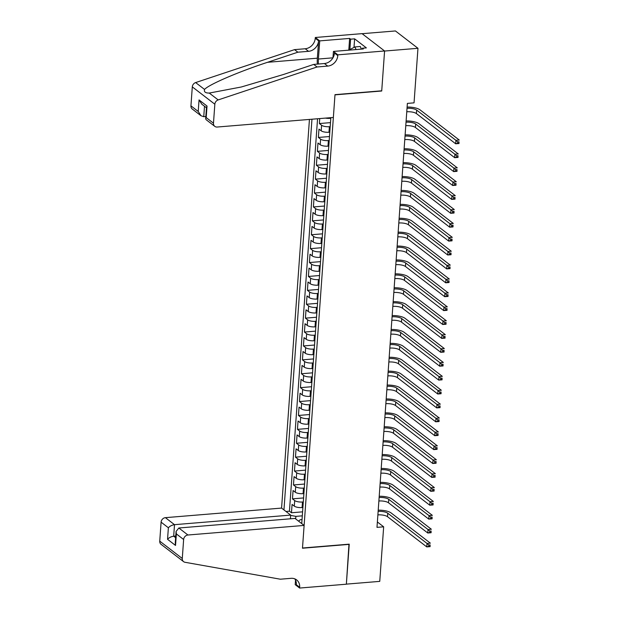 <?xml version="1.0" encoding="UTF-8"?>
<svg xmlns="http://www.w3.org/2000/svg" width="619" height="619" viewBox="0 0 619 619"><rect width="100%" height="100%" fill="white"/><g stroke="black" fill="none" stroke-linecap="round" stroke-linejoin="round"><path stroke-width="0.93" d="M309.438 119.428L281.575 508.083L165.405 517.662L174.512 524.672L173.684 536.209L175.641 537.718M362.123 33.697L395.425 30.95L417.964 48.297L384.577 51.044L381.714 91.008L334.98 94.862L302.498 548.016L349.232 544.163L346.369 584.127L379.749 581.373L383.664 526.815L377.373 521.972M319.729 118.577L319.373 123.545L330.484 122.632M329.795 132.187L328.975 132.257A5.881 1.888 4.1 0 1 321.199 130.818L318.978 129.108L318.375 137.449L329.486 136.536M328.797 146.084L327.985 146.154A5.881 1.888 4.1 0 1 320.201 144.722L317.98 143.012L317.385 151.346L328.488 150.432M327.799 159.988L326.987 160.058A5.881 1.888 4.1 0 1 319.211 158.619L316.982 156.909L316.386 165.25L327.49 164.337M326.809 173.885L325.989 173.954A5.881 1.888 4.1 0 1 318.212 172.523L315.984 170.805L315.388 179.146L326.492 178.233M325.811 187.789L324.99 187.859A5.881 1.888 4.1 0 1 317.214 186.42L314.994 184.71L314.39 193.051L325.501 192.138M324.813 201.686L323.992 201.755A5.881 1.888 4.1 0 1 316.216 200.324L313.995 198.606L313.4 206.947L324.503 206.034M323.814 215.59L323.002 215.66A5.881 1.888 4.1 0 1 315.218 214.22L312.997 212.51L312.402 220.851L323.505 219.938M322.824 229.487L322.004 229.556A5.881 1.888 4.1 0 1 314.228 228.125L311.999 226.407L311.403 234.748L322.507 233.835M321.826 243.391L321.006 243.453A5.881 1.888 4.1 0 1 313.229 242.021L311.009 240.311L310.405 248.652L321.516 247.732M320.828 257.287L320.008 257.357A5.881 1.888 4.1 0 1 312.231 255.926L310.011 254.208L309.407 262.549L320.518 261.636M319.83 271.192L319.017 271.254A5.881 1.888 4.1 0 1 311.233 269.822L309.013 268.112L308.417 276.453L319.52 275.532M318.831 285.088L318.019 285.158A5.881 1.888 4.1 0 1 310.243 283.726L308.014 282.009L307.419 290.35L318.522 289.437M317.841 298.992L317.021 299.054A5.881 1.888 4.1 0 1 309.245 297.623L307.016 295.913L306.42 304.254L317.524 303.333M316.843 312.889L316.023 312.959A5.881 1.888 4.1 0 1 308.247 311.527L306.026 309.81L305.422 318.151L316.533 317.238M315.845 326.793L315.025 326.855A5.881 1.888 4.1 0 1 307.248 325.424L305.028 323.714L304.432 332.055L315.535 331.134M314.847 340.69L314.034 340.76A5.881 1.888 4.1 0 1 306.25 339.328L304.03 337.61L303.434 345.951L314.537 345.038M313.856 354.594L313.036 354.656A5.881 1.888 4.1 0 1 305.26 353.225L303.031 351.515L302.436 359.856L313.539 358.935M312.858 368.491L312.038 368.56A5.881 1.888 4.1 0 1 304.262 367.129L302.041 365.411L301.438 373.752L312.549 372.839M311.86 382.395L311.04 382.457A5.881 1.888 4.1 0 1 303.264 381.025L301.043 379.315L300.447 387.656L311.55 386.736M310.862 396.292L310.049 396.361A5.881 1.888 4.1 0 1 302.265 394.93L300.045 393.212L299.449 401.553L310.552 400.64M309.871 410.196L309.051 410.258A5.881 1.888 4.1 0 1 301.275 408.826L299.047 407.116L298.451 415.457L309.554 414.537M308.873 424.092L308.053 424.162A5.881 1.888 4.1 0 1 300.277 422.731L298.048 421.013L297.453 429.354L308.556 428.441M307.875 437.997L307.055 438.059A5.881 1.888 4.1 0 1 299.279 436.627L297.058 434.917L296.455 443.258L307.566 442.337M306.877 451.893L306.057 451.963A5.881 1.888 4.1 0 1 298.281 450.524L296.06 448.814L295.464 457.155L306.567 456.242M305.879 465.798L305.066 465.859A5.881 1.888 4.1 0 1 297.282 464.428L295.062 462.718L294.466 471.059L305.569 470.138M304.888 479.694L304.068 479.764A5.881 1.888 4.1 0 1 296.292 478.325L294.064 476.615L293.468 484.956L304.571 484.043M303.89 493.598L303.07 493.66A5.881 1.888 4.1 0 1 295.294 492.229L293.073 490.519L292.47 498.86L303.581 497.939M417.964 48.297L414.049 102.855L407.372 103.404L376.986 527.365L383.664 526.815M301.739 523.604L330.84 117.664M311.961 119.219L283.951 509.909M303.295 501.939L302.474 502.001A5.881 1.888 -175.9 0 1 294.698 500.57L292.47 498.86M302.892 507.495L302.072 507.565L302.474 502.001M304.285 488.035L303.472 488.105A5.881 1.888 -175.9 0 1 295.689 486.666L293.468 484.956M305.283 474.139L304.463 474.2A5.881 1.888 -175.9 0 1 296.687 472.769L294.466 471.059M306.281 460.234L305.461 460.304A5.881 1.888 -175.9 0 1 297.685 458.865L295.464 457.155M307.279 446.338L306.459 446.4A5.881 1.888 -175.9 0 1 298.683 444.968L296.455 443.258M308.27 432.433L307.457 432.503A5.881 1.888 -175.9 0 1 299.681 431.064L297.453 429.354M309.268 418.537L308.455 418.599A5.881 1.888 -175.9 0 1 300.672 417.167L298.451 415.457M310.266 404.633L309.446 404.702A5.881 1.888 -175.9 0 1 301.67 403.263L299.449 401.553M311.264 390.736L310.444 390.798A5.881 1.888 -175.9 0 1 302.668 389.366L300.447 387.656M312.262 376.832L311.442 376.901A5.881 1.888 -175.9 0 1 303.666 375.462L301.438 373.752M313.253 362.935L312.44 362.997A5.881 1.888 -175.9 0 1 304.656 361.566L302.436 359.856M314.251 349.031L313.431 349.101A5.881 1.888 -175.9 0 1 305.654 347.661L303.434 345.951M315.249 335.134L314.429 335.196A5.881 1.888 -175.9 0 1 306.653 333.765L304.432 332.055M316.247 321.23L315.427 321.3A5.881 1.888 -175.9 0 1 307.651 319.861L305.422 318.151M317.238 307.334L316.425 307.395A5.881 1.888 -175.9 0 1 308.649 305.964L306.42 304.254M318.236 293.429L317.423 293.499A5.881 1.888 -175.9 0 1 309.639 292.06L307.419 290.35M319.234 279.533L318.414 279.595A5.881 1.888 -175.9 0 1 310.637 278.163L308.417 276.453M320.232 265.628L319.412 265.698A5.881 1.888 -175.9 0 1 311.636 264.259L309.407 262.549M321.23 251.732L320.41 251.794A5.881 1.888 -175.9 0 1 312.634 250.362L310.405 248.652M322.22 237.828L321.408 237.897A5.881 1.888 -175.9 0 1 313.624 236.458L311.403 234.748M323.219 223.931L322.398 223.993A5.881 1.888 -175.9 0 1 314.622 222.561L312.402 220.851M324.217 210.027L323.397 210.096A5.881 1.888 -175.9 0 1 315.62 208.665L313.4 206.947M325.215 196.13L324.395 196.192A5.881 1.888 -175.9 0 1 316.618 194.761L314.39 193.051M326.205 182.226L325.393 182.296A5.881 1.888 -175.9 0 1 317.609 180.864L315.388 179.146M327.203 168.329L326.383 168.391A5.881 1.888 -175.9 0 1 318.607 166.96L316.386 165.25M328.202 154.425L327.381 154.495A5.881 1.888 -175.9 0 1 319.605 153.063L317.385 151.346M329.2 140.528L328.38 140.59A5.881 1.888 -175.9 0 1 320.603 139.159L318.375 137.449M330.198 126.624L329.378 126.694A5.881 1.888 -175.9 0 1 321.601 125.262L319.373 123.545M330.794 118.283L329.973 118.353A5.881 1.888 -175.9 0 1 325.432 118.105M317.562 118.755L289.437 511.186L291.479 512.756L302.583 511.843M302.072 507.565A5.881 1.888 4.1 0 1 294.296 506.125L292.075 504.415L291.479 512.756M298.52 521.121L300.254 519.743L302.026 519.596M302.296 515.836L295.867 516.37L295.681 518.939M289.437 511.186L285.978 511.472M290.659 515.403L295.867 516.37M407.023 108.31A7.358 2.352 -175.9 0 1 416.664 110.105L455.924 140.32L459.259 140.041L419.999 109.834A11.034 3.536 4.1 0 0 407.109 107.056M406.776 111.784A7.358 2.352 -175.9 0 1 416.417 113.579L455.677 143.794L455.924 140.32L457.642 141.89L457.542 143.275L458.88 143.167L458.981 141.774L457.642 141.89M458.981 141.774L459.012 143.515L455.677 143.794L457.542 143.275M348.69 50.178L354.927 46.936L360.273 46.495L361.411 49.125M354.927 46.936L356.072 49.566M333.355 117.455L217.184 127.034A4.41 3.76 127.6 0 1 214.793 126.361A4.41 3.76 127.6 0 1 213.478 123.196L214.839 104.216L192.3 86.877A4.41 3.76 -52.4 0 1 195.635 82.575L294.528 49.636L305.206 48.754A10.299 8.782 127.6 0 0 315.257 38.254L315.311 37.488L362.045 33.635L384.585 50.975L381.73 90.8L334.995 94.653L333.355 117.455M294.528 49.636L297.863 52.197L267.54 62.302C238.392 71.827 208.649 84.641 204.549 89.438C203.844 91.883 205.415 93.09 209.261 93.059L241.286 87L283.409 74.512L313.732 64.415L324.41 63.533A10.299 8.782 127.6 0 0 334.453 53.033L337.796 55.594L337.85 54.836L384.585 50.975M313.732 64.415L317.067 66.976L327.745 66.094A10.299 8.782 127.6 0 0 337.796 55.594M267.54 62.302L317.346 58.194L318.592 40.815A10.299 8.782 127.6 0 1 308.541 51.323L297.863 52.197M190.938 105.849L198.219 111.451L200.982 115.73L192.254 109.014A4.41 3.76 -52.4 0 1 190.938 105.849L192.3 86.877M209.261 93.059L218.174 99.922L317.067 66.976M348.807 50L349.634 38.417L350.609 39.167L349.874 49.466M362.308 49.056L362.37 48.22L366.371 47.887L354.617 38.842L350.609 39.167M362.37 48.22L363.345 48.963L333.432 51.431L337.85 54.836M315.311 37.488L319.721 40.885L318.421 59.029A16.551 6.832 -94.7 0 0 318.406 64.028M349.634 38.417L319.721 40.885M205.833 116.527L203.752 116.697L200.982 115.73M317.346 58.194A19.158 7.908 -94.7 0 0 317.33 64.113M332.976 57.799L333.432 51.431M218.174 99.922A4.41 3.76 127.6 0 0 214.839 104.216M354.617 38.842L354.006 47.4M198.219 111.451L199.047 99.914L201.802 104.193L206.46 107.776M199.047 99.914L207.025 106.058L206.498 107.226L205.67 118.763L206.073 119.645L214.793 126.361M207.025 106.058L206.197 117.595L205.67 118.763M290.419 518.799L290.682 515.093L174.512 524.672C171.958 525.051 169.916 526.08 168.376 527.767L161.095 522.165L159.741 541.138L182.28 558.485A4.41 3.76 127.6 0 0 183.588 561.65A4.41 3.76 127.6 0 0 185.035 562.284L280.345 579.206L291.031 578.324A10.299 8.782 -52.4 0 1 296.617 579.895A10.299 8.782 -52.4 0 1 299.681 587.284L299.627 588.05L346.361 584.197L348.977 544.186M290.682 515.093L281.575 508.083M349.217 544.372L302.482 548.225L304.115 525.43L187.944 535.009A4.41 3.76 127.6 0 0 183.634 539.513L182.28 558.485M299.627 588.05L295.209 584.653L295.534 580.142M304.115 525.43L295.008 518.42L178.837 527.999L187.944 535.009M183.588 561.65L161.056 544.31A4.41 3.76 -52.4 0 1 159.741 541.138M161.095 522.165A4.41 3.76 -52.4 0 1 165.405 517.662M294.76 578.85A10.299 8.782 -52.4 0 1 296.346 584.715L299.681 587.284M175.765 536.039L173.684 536.209C171.13 536.588 169.088 537.617 167.548 539.304L168.376 527.767M183.634 539.513L176.361 533.911L176.09 531.442L178.837 527.999M176.361 533.911L175.533 545.447L175.262 542.979L176.09 531.442M406.025 122.206A7.358 2.352 -175.9 0 1 415.666 124.009L454.926 154.216L458.269 153.945L419.009 123.73A11.034 3.536 4.1 0 0 406.118 120.953M405.778 125.68A7.358 2.352 -175.9 0 1 415.419 127.483L454.679 157.69L454.926 154.216L456.644 155.787L456.543 157.18L457.882 157.071L457.983 155.679L456.644 155.787M457.983 155.679L458.014 157.419L454.679 157.69L456.543 157.18M405.027 136.11A7.358 2.352 -175.9 0 1 414.668 137.905L453.928 168.12L457.271 167.842L418.011 137.635A11.034 3.536 4.1 0 0 405.12 134.857M404.78 139.585A7.358 2.352 -175.9 0 1 414.421 141.38L453.681 171.595L453.928 168.12L455.646 169.691L455.553 171.076L456.884 170.968L456.984 169.575L455.646 169.691M456.984 169.575L457.023 171.316L453.681 171.595L455.553 171.076M404.037 150.007A7.358 2.352 -175.9 0 1 413.678 151.81L452.938 182.017L456.273 181.746L417.013 151.531A11.034 3.536 4.1 0 0 404.122 148.753M403.781 153.481A7.358 2.352 -175.9 0 1 413.422 155.284L452.682 185.491L452.938 182.017L454.656 183.588L454.555 184.98L455.886 184.872L455.986 183.479L454.656 183.588M455.986 183.479L456.025 185.22L452.682 185.491L454.555 184.98M403.039 163.911A7.358 2.352 -175.9 0 1 412.68 165.706L451.94 195.921L455.274 195.643L416.014 165.435A11.034 3.536 4.1 0 0 403.124 162.658M402.791 167.385A7.358 2.352 -175.9 0 1 412.432 169.18L451.692 199.395L451.94 195.921L453.657 197.492L453.557 198.877L454.895 198.769L454.988 197.376L453.657 197.492M454.988 197.376L455.027 199.117L451.692 199.395L453.557 198.877M402.041 177.808A7.358 2.352 -175.9 0 1 411.681 179.611L450.942 209.818L454.276 209.547L415.024 179.332A11.034 3.536 4.1 0 0 402.133 176.554M401.793 181.282A7.358 2.352 -175.9 0 1 411.434 183.085L450.694 213.292L450.942 209.818L452.659 211.388L452.559 212.781L453.897 212.673L453.998 211.28L452.659 211.388M453.998 211.28L454.029 213.021L450.694 213.292L452.559 212.781M401.042 191.712A7.358 2.352 -175.9 0 1 410.683 193.507L449.943 223.722L453.286 223.444L414.026 193.236A11.034 3.536 4.1 0 0 401.135 190.459M400.795 195.186A7.358 2.352 -175.9 0 1 410.436 196.981L449.696 227.196L449.943 223.722L451.661 225.293L451.561 226.678L452.899 226.569L453 225.177L451.661 225.293M453 225.177L453.031 226.918L449.696 227.196L451.561 226.678M400.044 205.609A7.358 2.352 -175.9 0 1 409.693 207.411L448.945 237.619L452.288 237.348L413.028 207.133A11.034 3.536 4.1 0 0 400.137 204.355M399.797 209.083A7.358 2.352 -175.9 0 1 409.438 210.886L448.698 241.093L448.945 237.619L450.671 239.189L450.57 240.582L451.901 240.474L452.002 239.081L450.671 239.189M452.002 239.081L452.04 240.822L448.698 241.093L450.57 240.582M399.054 219.513A7.358 2.352 -175.9 0 1 408.695 221.308L447.955 251.523L451.29 251.244L412.03 221.037A11.034 3.536 4.1 0 0 399.139 218.259M398.798 222.987A7.358 2.352 -175.9 0 1 408.447 224.782L447.707 254.997L447.955 251.523L449.673 253.094L449.572 254.479L450.911 254.37L451.003 252.978L449.673 253.094M451.003 252.978L451.042 254.719L447.707 254.997L449.572 254.479M398.056 233.409A7.358 2.352 -175.9 0 1 407.697 235.212L446.957 265.419L450.292 265.149L411.031 234.934A11.034 3.536 4.1 0 0 398.149 232.156M397.808 236.884A7.358 2.352 -175.9 0 1 407.449 238.686L446.709 268.894L446.957 265.419L448.674 266.99L448.574 268.383L449.912 268.267L450.013 266.882L448.674 266.99M450.013 266.882L450.044 268.623L446.709 268.894L448.574 268.383M397.058 247.314A7.358 2.352 -175.9 0 1 406.698 249.109L445.959 279.324L449.301 279.045L410.041 248.838A11.034 3.536 4.1 0 0 397.15 246.06M396.81 250.788A7.358 2.352 -175.9 0 1 406.451 252.583L445.711 282.798L445.959 279.324L447.676 280.894L447.576 282.279L448.914 282.171L449.015 280.778L447.676 280.894M449.015 280.778L449.046 282.519L445.711 282.798L447.576 282.279M396.059 261.21A7.358 2.352 -175.9 0 1 405.7 263.013L444.96 293.22L448.303 292.949L409.043 262.735A11.034 3.536 4.1 0 0 396.152 259.957M395.812 264.684A7.358 2.352 -175.9 0 1 405.453 266.487L444.713 296.694L444.96 293.22L446.678 294.791L446.585 296.184L447.916 296.068L448.017 294.683L446.678 294.791M448.017 294.683L448.055 296.424L444.713 296.694L446.585 296.184M395.069 275.115A7.358 2.352 -175.9 0 1 404.71 276.91L443.97 307.125L447.305 306.846L408.045 276.639A11.034 3.536 4.1 0 0 395.154 273.861M394.814 278.589A7.358 2.352 -175.9 0 1 404.455 280.384L443.715 310.599L443.97 307.125L445.688 308.695L445.587 310.08L446.918 309.972L447.019 308.579L445.688 308.695M447.019 308.579L447.057 310.32L443.715 310.599L445.587 310.08M394.071 289.011A7.358 2.352 -175.9 0 1 403.712 290.814L442.972 321.021L446.307 320.75L407.047 290.535A11.034 3.536 4.1 0 0 394.156 287.758M393.823 292.485A7.358 2.352 -175.9 0 1 403.464 294.288L442.724 324.495L442.972 321.021L444.69 322.592L444.589 323.985L445.928 323.869L446.028 322.484L444.69 322.592M446.028 322.484L446.059 324.224L442.724 324.495L444.589 323.985M393.073 302.915A7.358 2.352 -175.9 0 1 402.714 304.71L441.974 334.925L445.309 334.647L406.056 304.44A11.034 3.536 4.1 0 0 393.166 301.662M392.825 306.39A7.358 2.352 -175.9 0 1 402.466 308.185L441.726 338.4L441.974 334.925L443.691 336.496L443.591 337.881L444.929 337.773L445.03 336.38L443.691 336.496M445.03 336.38L445.061 338.121L441.726 338.4L443.591 337.881M392.075 316.812A7.358 2.352 -175.9 0 1 401.716 318.615L440.976 348.822L444.318 348.551L405.058 318.336A11.034 3.536 4.1 0 0 392.167 315.558M391.827 320.286A7.358 2.352 -175.9 0 1 401.468 322.089L440.728 352.296L440.976 348.822L442.693 350.393L442.6 351.785L443.931 351.669L444.032 350.284L442.693 350.393M444.032 350.284L444.071 352.025L440.728 352.296L442.6 351.785M391.076 330.716A7.358 2.352 -175.9 0 1 400.725 332.511L439.985 362.726L443.32 362.448L404.06 332.241A11.034 3.536 4.1 0 0 391.169 329.463M390.829 334.19A7.358 2.352 -175.9 0 1 400.47 335.985L439.73 366.2L439.985 362.726L441.703 364.297L441.602 365.682L442.933 365.574L443.034 364.181L441.703 364.297M443.034 364.181L443.072 365.922L439.73 366.2L441.602 365.682M390.086 344.613A7.358 2.352 -175.9 0 1 399.727 346.416L438.987 376.623L442.322 376.352L403.062 346.137A11.034 3.536 4.1 0 0 390.171 343.359M389.838 348.087A7.358 2.352 -175.9 0 1 399.479 349.89L438.739 380.097L438.987 376.623L440.705 378.194L440.604 379.586L441.943 379.47L442.036 378.085L440.705 378.194M442.036 378.085L442.074 379.826L438.739 380.097L440.604 379.586M389.088 358.517A7.358 2.352 -175.9 0 1 398.729 360.312L437.989 390.527L441.324 390.249L402.064 360.041A11.034 3.536 4.1 0 0 389.181 357.264M388.84 361.991A7.358 2.352 -175.9 0 1 398.481 363.786L437.741 394.001L437.989 390.527L439.707 392.098L439.606 393.483L440.945 393.375L441.045 391.982L439.707 392.098M441.045 391.982L441.076 393.723L437.741 394.001L439.606 393.483M388.09 372.414A7.358 2.352 -175.9 0 1 397.731 374.216L436.991 404.424L440.333 404.153L401.073 373.938A11.034 3.536 4.1 0 0 388.183 371.16M387.842 375.888A7.358 2.352 -175.9 0 1 397.483 377.691L436.743 407.898L436.991 404.424L438.709 405.994L438.608 407.387L439.947 407.271L440.047 405.886L438.709 405.994M440.047 405.886L440.078 407.627L436.743 407.898L438.608 407.387M387.092 386.31A7.358 2.352 -175.9 0 1 396.733 388.113L435.993 418.328L439.335 418.049L400.075 387.842A11.034 3.536 4.1 0 0 387.185 385.064M386.844 389.792A7.358 2.352 -175.9 0 1 396.485 391.587L435.745 421.802L435.993 418.328L437.718 419.891L437.618 421.284L438.948 421.175L439.049 419.783L437.718 419.891M439.049 419.783L439.088 421.524L435.745 421.802L437.618 421.284M386.101 400.214A7.358 2.352 -175.9 0 1 395.742 402.017L435.002 432.224L438.337 431.954L399.077 401.739A11.034 3.536 4.1 0 0 386.186 398.961M385.846 403.689A7.358 2.352 -175.9 0 1 395.487 405.491L434.747 435.699L435.002 432.224L436.72 433.795L436.619 435.188L437.95 435.072L438.051 433.687L436.72 433.795M438.051 433.687L438.09 435.428L434.747 435.699L436.619 435.188M385.103 414.111A7.358 2.352 -175.9 0 1 394.744 415.914L434.004 446.129L437.339 445.85L398.079 415.635A11.034 3.536 4.1 0 0 385.188 412.865M384.856 417.593A7.358 2.352 -175.9 0 1 394.496 419.388L433.757 449.603L434.004 446.129L435.722 447.692L435.621 449.084L436.96 448.976L437.06 447.583L435.722 447.692M437.06 447.583L437.091 449.324L433.757 449.603L435.621 449.084M384.105 428.015A7.358 2.352 -175.9 0 1 393.746 429.818L433.006 460.025L436.349 459.755L397.089 429.54A11.034 3.536 4.1 0 0 384.198 426.762M383.857 431.489A7.358 2.352 -175.9 0 1 393.498 433.292L432.758 463.499L433.006 460.025L434.724 461.596L434.623 462.989L435.962 462.873L436.062 461.488L434.724 461.596M436.062 461.488L436.093 463.229L432.758 463.499L434.623 462.989M383.107 441.912A7.358 2.352 -175.9 0 1 392.748 443.715L432.008 473.93L435.35 473.651L396.09 443.436A11.034 3.536 4.1 0 0 383.2 440.666M382.859 445.394A7.358 2.352 -175.9 0 1 392.5 447.189L431.76 477.404L432.008 473.93L433.726 475.493L433.633 476.885L434.964 476.777L435.064 475.384L433.726 475.493M435.064 475.384L435.103 477.125L431.76 477.404L433.633 476.885M382.116 455.816A7.358 2.352 -175.9 0 1 391.757 457.619L431.017 487.826L434.352 487.555L395.092 457.34A11.034 3.536 4.1 0 0 382.202 454.563M381.861 459.29A7.358 2.352 -175.9 0 1 391.502 461.093L430.762 491.3L431.017 487.826L432.735 489.397L432.635 490.79L433.965 490.674L434.066 489.289L432.735 489.397M434.066 489.289L434.105 491.029L430.762 491.3L432.635 490.79M381.118 469.713A7.358 2.352 -175.9 0 1 390.759 471.516L430.019 501.73L433.354 501.452L394.094 471.237A11.034 3.536 4.1 0 0 381.203 468.467M380.871 473.195A7.358 2.352 -175.9 0 1 390.512 474.99L429.772 505.205L430.019 501.73L431.737 503.293L431.636 504.686L432.975 504.578L433.068 503.185L431.737 503.293M433.068 503.185L433.107 504.926L429.772 505.205L431.636 504.686M380.12 483.617A7.358 2.352 -175.9 0 1 389.761 485.42L429.021 515.627L432.356 515.356L393.096 485.141A11.034 3.536 4.1 0 0 380.213 482.363M379.873 487.091A7.358 2.352 -175.9 0 1 389.513 488.894L428.774 519.101L429.021 515.627L430.739 517.198L430.638 518.59L431.977 518.474L432.077 517.089L430.739 517.198M432.077 517.089L432.108 518.83L428.774 519.101L430.638 518.59M379.122 497.514A7.358 2.352 -175.9 0 1 388.763 499.316L428.023 529.531L431.366 529.253L392.106 499.038A11.034 3.536 4.1 0 0 379.215 496.26M378.874 500.995A7.358 2.352 -175.9 0 1 388.515 502.79L427.775 533.005L428.023 529.531L429.741 531.094L429.64 532.487L430.979 532.379L431.079 530.986L429.741 531.094M431.079 530.986L431.11 532.727L427.775 533.005L429.64 532.487M378.124 511.418A7.358 2.352 -175.9 0 1 387.765 513.221L427.025 543.428L430.367 543.157L391.107 512.942A11.034 3.536 4.1 0 0 378.217 510.164M377.876 514.892A7.358 2.352 -175.9 0 1 387.517 516.695L426.777 546.902L427.025 543.428L428.75 544.999L428.65 546.391L429.981 546.275L430.081 544.89L428.75 544.999M430.081 544.89L430.12 546.631L426.777 546.902L428.65 546.391M303.07 493.66L303.472 488.105M304.068 479.764L304.463 474.2M305.066 465.859L305.461 460.304M306.057 451.963L306.459 446.4M307.055 438.059L307.457 432.503M308.053 424.162L308.455 418.599M309.051 410.258L309.446 404.702M310.049 396.361L310.444 390.798M311.04 382.457L311.442 376.901M312.038 368.56L312.44 362.997M313.036 354.656L313.431 349.101M314.034 340.76L314.429 335.196M315.025 326.855L315.427 321.3M316.023 312.959L316.425 307.395M317.021 299.054L317.423 293.499M318.019 285.158L318.414 279.595M319.017 271.254L319.412 265.698M320.008 257.357L320.41 251.794M321.006 243.453L321.408 237.897M322.004 229.556L322.398 223.993M323.002 215.66L323.397 210.096M323.992 201.755L324.395 196.192M324.99 187.859L325.393 182.296M325.989 173.954L326.383 168.391M326.987 160.058L327.381 154.495M327.985 146.154L328.38 140.59M328.975 132.257L329.378 126.694M329.973 118.353L330.02 117.726M294.296 506.125L294.698 500.57M295.294 492.229L295.689 486.666M296.292 478.325L296.687 472.769M297.282 464.428L297.685 458.865M298.281 450.524L298.683 444.968M299.279 436.627L299.681 431.064M300.277 422.731L300.672 417.167M301.275 408.826L301.67 403.263M302.265 394.93L302.668 389.366M303.264 381.025L303.666 375.462M304.262 367.129L304.656 361.566M305.26 353.225L305.654 347.661M306.25 339.328L306.653 333.765M307.248 325.424L307.651 319.861M308.247 311.527L308.649 305.964M309.245 297.623L309.639 292.06M310.243 283.726L310.637 278.163M311.233 269.822L311.636 264.259M312.231 255.926L312.634 250.362M313.229 242.021L313.624 236.458M314.228 228.125L314.622 222.561M315.218 214.22L315.62 208.665M316.216 200.324L316.618 194.761M317.214 186.42L317.609 180.864M318.212 172.523L318.607 166.96M319.211 158.619L319.605 153.063M320.201 144.722L320.603 139.159M321.199 130.818L321.601 125.262M416.664 110.105L416.417 113.579M324.41 63.533L327.745 66.094M308.541 51.323L305.206 48.754M206.197 117.595L213.478 123.196M195.635 82.575L204.549 89.438M318.592 40.815L315.257 38.254M332.96 57.83L318.421 59.029M204.502 106.267L203.752 116.697M175.533 545.447L167.548 539.304M415.666 124.009L415.419 127.483M414.668 137.905L414.421 141.38M413.678 151.81L413.422 155.284M412.68 165.706L412.432 169.18M411.681 179.611L411.434 183.085M410.683 193.507L410.436 196.981M409.693 207.411L409.438 210.886M408.695 221.308L408.447 224.782M407.697 235.212L407.449 238.686M406.698 249.109L406.451 252.583M405.7 263.013L405.453 266.487M404.71 276.91L404.455 280.384M403.712 290.814L403.464 294.288M402.714 304.71L402.466 308.185M401.716 318.615L401.468 322.089M400.725 332.511L400.47 335.985M399.727 346.416L399.479 349.89M398.729 360.312L398.481 363.786M397.731 374.216L397.483 377.691M396.733 388.113L396.485 391.587M395.742 402.017L395.487 405.491M394.744 415.914L394.496 419.388M393.746 429.818L393.498 433.292M392.748 443.715L392.5 447.189M391.757 457.619L391.502 461.093M390.759 471.516L390.512 474.99M389.761 485.42L389.513 488.894M388.763 499.316L388.515 502.79M387.765 513.221L387.517 516.695"/></g></svg>
